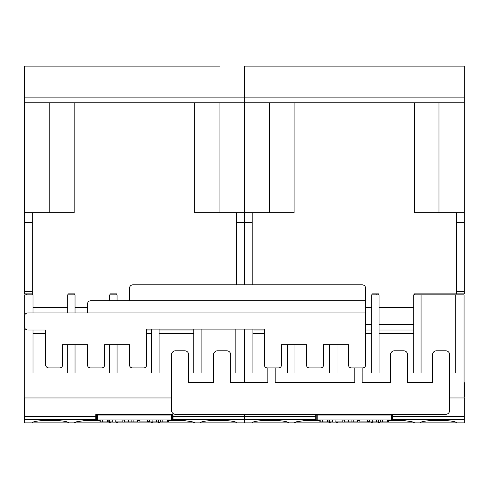 <?xml version="1.0" encoding="UTF-8"?>
<svg xmlns="http://www.w3.org/2000/svg" width="489" height="489" viewBox="0 0 489 489"><rect width="100%" height="100%" fill="white"/><g stroke="black" fill="none" stroke-linecap="round" stroke-linejoin="round"><path stroke-width="0.73" d="M108.155 421.769L110.881 422.887L73.882 422.887L76.785 421.726L85.196 420.509L99.939 420.54M150.698 421.909L152.91 422.887L115.917 422.887L118.13 421.909M122.867 420.968L124.738 420.742M137.598 420.302L139.927 420.399M147.617 421.225L149.487 421.597M199.977 422.887C202.483 419.501 234.463 419.501 236.976 422.887L157.947 422.887L160.227 421.891M31.852 422.887C34.364 419.501 66.339 419.501 68.851 422.887L24.45 422.887L24.45 419.464L95.807 419.464L95.807 414.58L173.02 414.58L173.02 419.464L172.538 419.464M168.442 420.577L183.632 420.509L192.043 421.726L194.946 422.887M328.082 421.769L330.815 422.887L293.816 422.887L296.719 421.726L305.124 420.509L319.873 420.54M370.625 421.909L372.844 422.887L335.845 422.887L338.064 421.909M342.801 420.968L344.672 420.742M357.526 420.302L359.861 420.399M367.551 421.225L369.421 421.597M419.91 422.887C422.417 419.501 454.397 419.501 456.909 422.887L377.881 422.887L380.161 421.891M251.786 422.887C254.298 419.501 286.273 419.501 288.785 422.887L236.976 422.887M388.376 420.577L403.566 420.509L411.976 421.726L414.874 422.887M456.909 422.887L464.312 422.887L464.312 397.96L449.642 397.96M392.465 419.953L316.224 419.953L316.224 415.063L392.465 415.063L392.465 419.953M380.161 419.953L380.161 421.909L388.376 421.909L388.376 419.953M380.46 419.953L380.46 421.909M387.551 419.953L387.551 421.909M388.04 419.953L388.04 421.909M359.861 419.953L359.861 421.909L367.551 421.909L367.551 419.953M335.112 419.953L335.112 421.909L342.801 421.909L342.801 419.953M319.873 419.953L319.873 421.909L328.082 421.909L328.082 419.953M320.173 419.953L320.173 421.909M327.263 419.953L327.263 421.909M327.752 419.953L327.752 421.909M329.617 419.953L329.617 421.909L332.654 421.909L332.654 419.953M344.672 419.953L344.672 421.909L357.526 421.909L357.526 419.953M348.431 419.953L348.431 421.909M351.102 419.953L351.102 421.909M353.798 419.953L353.798 421.909M369.421 419.953L369.421 421.909L378.547 421.909L378.547 419.953M372.795 419.953L372.795 421.909M376.536 419.953L376.536 421.909M377.881 422.887L372.844 422.887M335.845 422.887L330.815 422.887M293.816 422.887L288.785 422.887M316.224 419.464L244.384 419.464L244.384 422.887L244.378 419.464L173.02 419.464M315.735 419.464L315.735 414.58L392.954 414.58L392.954 419.464L392.465 419.464M464.312 419.464L392.954 419.464M315.735 416.53L244.384 416.53L244.378 414.336L244.384 419.464L244.378 416.53L173.02 416.53M464.067 397.96L464.067 294.836L455.76 294.836L455.76 373.034L449.642 373.034L455.76 373.034L455.76 294.836L421.06 294.836L421.06 373.034L421.06 294.836L413.725 294.836L413.725 373.034L407.612 373.034L413.725 373.034M379.03 373.034L390.509 373.034L379.03 373.034L379.03 294.836L371.695 294.836L371.695 373.034L362.16 373.034L371.695 373.034M287.636 344.69L287.636 373.034L275.166 373.034L287.636 373.034M252.935 373.034L267.838 373.034L252.935 373.034L252.935 329.103M244.628 329.103L244.628 382.563M329.665 344.69L329.665 373.034L294.965 373.034L329.665 373.034M421.06 373.034L432.539 373.034L421.06 373.034M336.994 373.034L354.831 373.034L336.994 373.034L336.994 344.69M294.965 373.034L294.965 344.69M414.458 294.836L414.458 293.865L464.312 293.865L464.312 102.769L446.005 102.769L457.203 102.769M371.94 294.836L371.94 293.865L378.786 293.865L378.786 294.836M379.03 307.544L413.725 307.544L379.03 307.544M379.03 324.525L413.725 324.525M365.583 307.544L371.695 307.544L365.583 307.544M365.583 324.525L371.695 324.525M456.494 293.865L456.494 212.733L414.605 212.733L414.605 102.769L438.988 102.769L438.988 212.733M251.487 102.769L294.085 102.769L294.085 212.733L252.202 212.733L252.202 284.818M252.935 333.449L264.415 333.449M24.45 293.865L32.268 293.865L24.45 293.865L24.45 71.003L244.378 71.003L244.384 66.113L464.312 66.113L464.312 102.769L244.384 102.769L244.378 71.003L244.384 97.879L464.312 97.879M219.054 212.733L219.054 102.769L194.671 102.769L194.671 212.733L236.56 212.733L236.56 222.507L244.378 222.507L244.384 284.818L244.384 102.769L226.077 102.769L237.275 102.769M268.797 102.769L279.995 102.769M428.7 102.769L446.005 102.769M294.085 212.733L292.355 212.733M379.03 333.449L413.725 333.449M365.583 333.449L371.695 333.449M379.03 330.026L413.725 330.026M365.583 330.026L371.695 330.026M252.935 330.026L264.415 330.026M456.494 212.733L464.312 212.733M464.312 71.003L244.384 71.003L244.378 66.113L464.312 66.113M24.45 97.879L244.378 97.879L244.378 102.769L24.45 102.769L244.378 102.769L244.378 212.733L252.202 212.733M129.524 300.704L129.524 288.241A3.423 3.423 0 0 1 132.947 284.818L362.16 284.818A3.423 3.423 0 0 1 365.583 288.241L365.583 364.971A2.934 2.934 0 0 1 362.649 367.905L351.408 367.905A2.934 2.934 0 0 1 348.48 364.971L348.48 344.69L323.553 344.69L323.553 364.971A2.934 2.934 0 0 1 320.619 367.905L309.378 367.905A2.934 2.934 0 0 1 306.444 364.971L306.444 344.69L281.523 344.69L281.523 364.971A2.934 2.934 0 0 1 278.589 367.905L267.349 367.905A2.934 2.934 0 0 1 264.415 364.971L264.415 329.103L146.633 329.103L146.633 364.971A2.934 2.934 0 0 1 143.699 367.905L132.458 367.905A2.934 2.934 0 0 1 129.524 364.971L129.524 344.69L104.603 344.69L104.603 364.971A2.934 2.934 0 0 1 101.669 367.905L90.428 367.905A2.934 2.934 0 0 1 87.494 364.971L87.494 344.69L62.574 344.69L62.574 364.971A2.934 2.934 0 0 1 59.64 367.905L48.888 367.905A3.423 3.423 0 0 1 45.465 364.482L45.465 330.026L27.873 330.026A3.423 3.423 0 0 1 24.45 326.609L24.45 316.34A3.423 3.423 0 0 1 27.873 312.923L365.583 312.923M87.494 312.923L87.494 304.127A3.423 3.423 0 0 1 90.917 300.704L365.583 300.704M362.16 367.905L362.16 382.563L390.509 382.563L390.509 354.708A3.912 3.912 0 0 1 394.415 350.796L403.706 350.796A3.912 3.912 0 0 1 407.612 354.708L407.612 382.563L432.539 382.563L432.539 354.708A3.912 3.912 0 0 1 436.451 350.796L445.736 350.796A3.912 3.912 0 0 1 449.642 354.708L449.642 410.424A3.912 3.912 0 0 1 445.736 414.336L175.465 414.336A3.912 3.912 0 0 1 171.56 410.424L171.56 354.708A3.912 3.912 0 0 1 175.465 350.796L184.75 350.796A3.912 3.912 0 0 1 188.662 354.708L188.662 382.563L213.589 382.563L213.589 354.708A3.912 3.912 0 0 1 217.495 350.796L226.786 350.796A3.912 3.912 0 0 1 230.692 354.708L230.692 382.563L267.838 382.563L267.838 367.905M275.166 367.905L275.166 382.563L354.831 382.563L354.831 367.905M171.56 397.96L24.45 397.96L24.45 419.464M464.067 397.643A3.912 3.912 0 0 0 464.55 395.76L464.55 384.03A3.912 3.912 0 0 0 464.067 382.147M376.823 294.836L376.823 293.865M26.65 293.865L26.65 294.836M172.538 419.953L96.29 419.953L96.29 415.063L172.538 415.063L172.538 419.953M160.227 419.953L160.227 421.909L168.442 421.909L168.442 419.953M160.533 419.953L160.533 421.909M167.617 419.953L167.617 421.909M168.112 419.953L168.112 421.909M139.927 419.953L139.927 421.909L147.617 421.909L147.617 419.953M115.178 419.953L115.178 421.909L122.867 421.909L122.867 419.953M99.939 419.953L99.939 421.909L108.155 421.909L108.155 419.953M100.239 419.953L100.239 421.909M107.329 419.953L107.329 421.909M107.818 419.953L107.818 421.909M109.683 419.953L109.683 421.909L112.721 421.909L112.721 419.953M124.738 419.953L124.738 421.909L137.598 421.909L137.598 419.953M128.503 419.953L128.503 421.909M131.168 419.953L131.168 421.909M133.864 419.953L133.864 421.909M149.487 419.953L149.487 421.909L158.613 421.909L158.613 419.953M152.868 419.953L152.868 421.909M156.608 419.953L156.608 421.909M157.947 422.887L152.91 422.887M115.917 422.887L110.881 422.887M73.882 422.887L68.851 422.887M96.29 419.464L95.807 419.464M193.797 329.103L193.797 373.034L188.662 373.034L193.797 373.034M159.096 373.034L171.56 373.034L159.096 373.034L159.096 329.103M75.031 312.923L75.031 294.836L67.702 294.836L67.702 312.923M67.702 344.69L67.702 373.034L33.001 373.034L33.001 330.026L45.465 330.026M33.001 312.923L33.001 294.836L24.694 294.836L24.694 315.075M201.126 329.103L201.126 373.034L201.126 329.103M24.694 327.874L24.694 397.96M151.761 329.103L151.761 373.034L117.067 373.034L151.761 373.034M117.067 300.704L117.067 294.836L109.732 294.836L109.732 300.704M109.732 344.69L109.732 373.034L75.031 373.034L109.732 373.034M201.126 373.034L213.589 373.034L201.126 373.034M230.692 373.034L235.826 373.034L235.826 329.103L235.826 373.034L230.692 373.034M33.001 373.034L67.702 373.034M244.133 329.103L244.133 382.563M117.067 373.034L117.067 344.69M75.031 373.034L75.031 344.69M109.976 294.836L109.976 293.865L116.822 293.865L116.822 294.836M67.947 294.836L67.947 293.865L74.786 293.865L74.786 294.836M75.031 307.544L87.494 307.544L75.031 307.544M24.45 291.42L32.268 291.42L32.268 294.836M31.553 102.769L74.157 102.769L74.157 212.733L32.268 212.733L32.268 291.42M33.001 307.544L67.702 307.544L33.001 307.544M33.001 333.449L45.465 333.449M219.964 66.113L24.45 66.113L219.964 66.113M42.751 66.113L24.45 66.113L42.751 66.113M24.45 71.003L24.45 66.113M48.863 102.769L60.061 102.769M208.766 102.769L226.077 102.769M74.157 212.733L72.421 212.733M159.096 333.449L193.797 333.449M146.633 333.449L151.761 333.449M159.096 330.026L193.797 330.026M146.633 330.026L151.761 330.026M236.56 222.507L236.56 284.818M236.56 212.733L244.378 212.733L244.378 222.507L252.202 222.507M24.45 212.733L32.268 212.733M317.202 419.953L317.202 415.063M391.487 419.953L391.487 415.063M382.734 419.953L382.734 421.909M322.44 419.953L322.44 421.909M464.312 416.53L392.954 416.53M269.708 102.769L269.708 212.733M456.494 222.507L464.312 222.507M456.494 291.42L464.312 291.42M244.384 102.769L464.312 102.769M95.807 416.53L24.45 416.53M97.268 419.953L97.268 415.063M171.56 419.953L171.56 415.063M162.8 419.953L162.8 421.909M102.513 419.953L102.513 421.909M49.774 102.769L49.774 212.733M24.45 222.507L32.268 222.507"/></g></svg>

